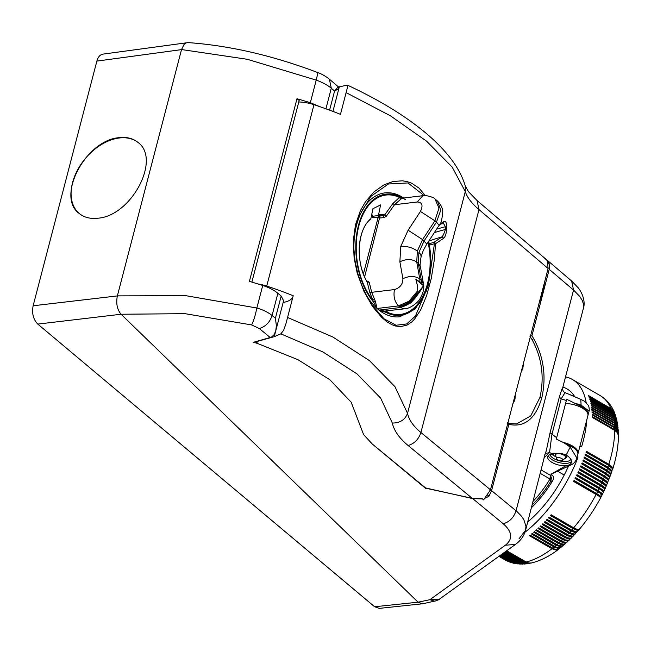 <?xml version="1.0" encoding="UTF-8"?>
<svg xmlns="http://www.w3.org/2000/svg" width="651" height="651" viewBox="0 0 651 651"><rect width="100%" height="100%" fill="white"/><g stroke="black" fill="none" stroke-linecap="round" stroke-linejoin="round"><path stroke-width="0.98" d="M618.442 435.478L617.734 432.5L615.472 430.067L592.15 416.518A94.94 46.245 120.1 0 1 592.15 417.324L614.699 430.384A94.94 46.245 120.1 0 1 608.823 464.261L611.916 466.734L612.681 469.249C616.416 457.384 618.336 446.212 618.45 435.747L617.303 432.581L614.699 430.384M550.738 515.201L572.799 527.977A10.546 3.654 42 0 0 578.234 529.605M600.824 497.429C594.68 509.025 587.536 519.636 579.398 529.263L577.771 529.54L574.849 528.449L551.12 514.754A94.94 46.245 120.1 0 1 550.453 515.535L573.002 528.596A94.94 46.245 120.1 0 1 571.643 530.158L576.509 531.883L579.048 529.678L576.631 530.109L573.002 528.596M505.168 551.869L523.591 562.529A94.94 46.245 120.1 0 1 522.33 562.733L525.284 563.766L528.75 563.53L526.13 563.489L523.591 562.529M586.112 451.696L608.156 464.464A9.765 4.76 120.1 0 1 608.026 464.895A9.765 4.76 120.1 0 1 608.018 464.936M608.156 464.464A10.546 4.231 15.9 0 1 612.095 468.134M573.181 527.53A9.765 4.76 120.1 0 1 573.1 527.627A9.765 4.76 120.1 0 1 572.799 527.977M531.322 563.001L528.01 563.522L525.032 562.838L505.534 551.6M565.54 376.888A94.94 46.245 120.1 0 1 572.432 379.509A94.94 46.245 120.1 0 1 586.16 402.66M586.811 419.805A94.94 46.245 120.1 0 1 581.555 446.903L579.903 446.326M576.924 457.743L577.909 457.572A94.94 46.245 120.1 0 1 524.983 532.201M568.535 466.067A84.093 40.956 120.1 0 1 534.113 516.194A84.093 40.956 120.1 0 1 527.766 521.899M562.879 387.093A84.093 40.956 120.1 0 1 566.997 388.899A84.093 40.956 120.1 0 1 574.727 396.687M614.454 412.612L611.395 408.828L588.447 395.531A94.94 46.245 120.1 0 1 588.683 396.109L611.24 409.162A94.94 46.245 120.1 0 1 611.696 410.358L613.787 412.075L615.252 414.695M617.856 425.819L616.928 423.036L614.861 420.839L591.539 407.282A94.94 46.245 120.1 0 1 591.637 408.014L614.186 421.067A94.94 46.245 120.1 0 1 614.357 422.556L616.961 424.875L618.1 427.862L617.221 424.037L614.186 421.067M617.823 425.518L616.709 421.547L613.877 418.902A94.94 46.245 120.1 0 1 614.096 420.343M618.45 435.185L617.889 431.165L614.682 427.959A94.94 46.245 120.1 0 1 614.707 429.57M618.409 433.005L617.693 430.132L615.431 427.666L592.109 414.117A94.94 46.245 120.1 0 1 592.133 414.907L614.682 427.959M618.409 432.712L617.62 428.504L614.593 425.599A94.94 46.245 120.1 0 1 614.666 427.17M618.304 430.571L617.579 427.829L615.317 425.331L591.995 411.774A94.94 46.245 120.1 0 1 592.044 412.547L614.593 425.599M618.295 430.27L617.457 426.234L614.43 423.305A94.94 46.245 120.1 0 1 614.544 424.834M617.465 423.207L616.326 419.472L613.494 416.803A94.94 46.245 120.1 0 1 613.755 418.202L616.367 420.562L617.506 423.5M613.755 418.202L591.206 405.142A94.94 46.245 120.1 0 1 591.328 405.842L613.877 418.902M617.075 421.23L615.968 418.503L613.747 416.363L590.799 403.067A94.94 46.245 120.1 0 1 590.945 403.75L613.494 416.803M615.146 414.394L613.608 411.212L611.24 409.162M611.696 410.358L589.139 397.297A94.94 46.245 120.1 0 1 589.358 397.899L611.907 410.96A94.94 46.245 120.1 0 1 612.314 412.205L614.69 414.256L615.952 416.827M615.862 416.518L614.528 413.336L611.907 410.96M612.314 412.205L589.765 399.144A94.94 46.245 120.1 0 1 589.952 399.771L612.51 412.832A94.94 46.245 120.1 0 1 612.868 414.126L615.236 416.168L616.562 419.008M616.489 418.699L615.122 415.192L612.51 412.832M612.868 414.126L590.319 401.065A94.94 46.245 120.1 0 1 590.481 401.724L613.039 414.785A94.94 46.245 120.1 0 1 613.348 416.127M617.018 420.928L615.87 417.478L613.039 414.785M614.357 422.556L591.808 409.495A94.94 46.245 120.1 0 1 591.873 410.244L614.43 423.305M558.965 548.98L558.745 549.167C549.729 556.1 540.688 560.69 531.615 562.936L529.068 563.042L526.545 562.228L506.706 550.754M558.745 549.167L555.881 550.005L551.975 548.752A94.94 46.245 120.1 0 1 526.138 562.008M509.692 562.082L508.179 561.406A94.94 46.245 120.1 0 1 504.964 559.86L509.351 561.959M506.307 551.039L525.503 562.155A94.94 46.245 120.1 0 1 524.218 562.415M531.013 563.074L528.026 563.115L525.503 562.155M499.179 556.19L508.179 561.406M511.759 562.773L499.26 556.133M511.409 562.676L509.709 561.927A94.94 46.245 120.1 0 1 508.683 561.585M513.859 563.318L510.628 562.301L499.561 555.913M499.455 555.995L509.709 561.927M513.517 563.245L511.287 562.358A94.94 46.245 120.1 0 1 510.221 562.082M515.999 563.725L512.223 562.7L499.968 555.62M499.822 555.726L511.287 562.358M515.657 563.676L512.915 562.684A94.94 46.245 120.1 0 1 511.816 562.48M518.163 564.002L513.867 562.993L500.473 555.254M500.293 555.384L512.915 562.684M517.822 563.969L514.583 562.912A94.94 46.245 120.1 0 1 513.46 562.773M520.344 564.132L515.559 563.188L501.075 554.823M500.863 554.969L514.583 562.912M520.003 564.132L516.3 563.042A94.94 46.245 120.1 0 1 515.153 562.969M501.539 554.489L516.3 563.042M522.533 564.148L517.708 563.481L501.775 554.31M522.2 564.157L518.066 563.066A94.94 46.245 120.1 0 1 516.886 563.058M524.73 564.035L519.482 563.465L502.572 553.741M502.303 553.936L518.066 563.066M524.397 564.059L519.864 562.985A94.94 46.245 120.1 0 1 518.66 563.05M526.928 563.799L523.876 564.018L521.296 563.359L503.467 553.09M503.158 553.317L519.864 562.985M526.602 563.847L523.819 563.676L521.711 562.814A94.94 46.245 120.1 0 1 520.475 562.944M504.452 552.382L522.33 562.733M504.118 552.626L521.711 562.814M599.547 496.892C601.947 498.031 600.8 497.234 596.096 494.483A94.94 46.245 120.1 0 1 573.669 527.815M530.069 535.203L552.015 547.914A10.546 6.298 54.6 0 0 553.944 548.85M561.072 547.328L557.817 549.444L554.278 548.988L530.134 535.155A94.94 46.245 120.1 0 1 529.418 535.7L551.975 548.752M560.853 547.515L557.997 548.354L554.115 547.084A94.94 46.245 120.1 0 1 552.683 548.207M563.156 545.595L560.185 547.727L556.418 547.288L532.274 533.454A94.94 46.245 120.1 0 1 531.566 534.023L554.115 547.084M532.168 533.535L554.131 546.254A9.765 4.76 -59.9 0 0 554.245 546.173M554.131 546.254A10.546 6.062 53.1 0 0 556.743 547.418M562.944 545.79L560.112 546.62L556.255 545.326A94.94 46.245 120.1 0 1 554.823 546.506M565.231 543.797L562.261 546.002L558.55 545.514L534.414 531.672A94.94 46.245 120.1 0 1 533.706 532.266L556.255 545.326M556.393 544.399A9.765 4.76 120.1 0 1 556.247 544.521A10.546 5.818 51.7 0 0 559.429 545.823M534.268 531.794L556.247 544.521M565.027 544L562.212 544.814L558.387 543.495A94.94 46.245 120.1 0 1 556.963 544.732M567.29 541.933L564.336 544.195L560.682 543.658L536.546 529.808A94.94 46.245 120.1 0 1 535.838 530.435L558.387 543.495M536.359 529.971L558.355 542.706A10.546 5.566 50.4 0 0 562.025 544.106M567.086 542.137L564.311 542.926L560.519 541.583A94.94 46.245 120.1 0 1 559.095 542.869M569.332 539.996L566.639 542.259L563.18 541.876L538.67 527.871A94.94 46.245 120.1 0 1 537.97 528.522L560.519 541.583M538.45 528.075L560.462 540.818A10.546 5.314 49.1 0 0 564.531 542.283M569.137 540.216L566.403 540.957L562.635 539.589A94.94 46.245 120.1 0 1 561.227 540.932M540.533 526.098L562.554 538.849A10.546 5.053 47.8 0 0 566.972 540.354M571.358 538.003L568.689 540.314L565.288 539.866L540.786 525.862A94.94 46.245 120.1 0 1 540.086 526.537L562.635 539.589M571.163 538.222L568.486 538.922L564.742 537.531A94.94 46.245 120.1 0 1 563.335 538.914M573.36 535.944L570.935 538.231L567.379 537.791L542.885 523.77A94.94 46.245 120.1 0 1 542.193 524.47L564.742 537.531M542.608 524.055L564.637 536.806A10.546 4.785 46.6 0 0 569.34 538.344M573.173 536.172L570.545 536.823L566.834 535.399A94.94 46.245 120.1 0 1 565.442 536.831M575.338 533.828L572.945 536.155L569.462 535.643L544.977 521.614A94.94 46.245 120.1 0 1 544.285 522.338L566.834 535.399M544.667 521.939L566.704 534.699A9.765 4.76 -59.9 0 0 567.013 534.381A9.765 4.76 -59.9 0 0 567.021 534.381M566.704 534.699A10.546 4.508 45.4 0 0 571.651 536.261M575.158 534.064L572.595 534.65L568.917 533.193A94.94 46.245 120.1 0 1 567.526 534.674M577.291 531.647L574.931 534.023L571.887 533.576L547.043 519.392A94.94 46.245 120.1 0 1 546.36 520.141L568.917 533.193M546.71 519.758L568.754 532.518A9.765 4.76 -59.9 0 0 569.064 532.192A9.765 4.76 -59.9 0 0 569.096 532.16M568.754 532.518A10.546 4.231 44.2 0 0 573.905 534.105M577.12 531.891L574.621 532.412L570.968 530.931A94.94 46.245 120.1 0 1 569.601 532.453M571.643 530.158L549.094 517.106A94.94 46.245 120.1 0 1 548.419 517.87L570.968 530.931M548.736 517.512L570.789 530.28A10.546 3.947 43.1 0 0 576.094 531.883M571.155 529.873A9.765 4.76 120.1 0 1 571.098 529.938A9.765 4.76 120.1 0 1 570.789 530.28M608.823 464.261L586.274 451.208A94.94 46.245 120.1 0 1 585.965 452.168L608.514 465.229A94.94 46.245 120.1 0 1 607.879 467.174L585.33 454.113A94.94 46.245 120.1 0 1 585.005 455.09L607.554 468.142A94.94 46.245 120.1 0 1 606.87 470.103L584.321 457.043A94.94 46.245 120.1 0 1 583.971 458.011L606.52 471.072A94.94 46.245 120.1 0 1 605.796 473.033L583.247 459.972A94.94 46.245 120.1 0 1 582.881 460.949L605.43 474.009A94.94 46.245 120.1 0 1 604.665 475.971L582.108 462.91A94.94 46.245 120.1 0 1 581.717 463.886L604.274 476.947A94.94 46.245 120.1 0 1 603.469 478.916L580.912 465.856A94.94 46.245 120.1 0 1 580.505 466.832L603.054 479.885A94.94 46.245 120.1 0 1 602.208 481.854L579.659 468.793A94.94 46.245 120.1 0 1 579.227 469.77L601.776 482.83A94.94 46.245 120.1 0 1 600.889 484.783L578.34 471.731A94.94 46.245 120.1 0 1 577.885 472.699L600.442 485.76A94.94 46.245 120.1 0 1 599.514 487.713L576.965 474.652A94.94 46.245 120.1 0 1 576.493 475.621L599.05 488.681A94.94 46.245 120.1 0 1 598.082 490.626L575.533 477.565A94.94 46.245 120.1 0 1 575.045 478.534L597.602 491.595A94.94 46.245 120.1 0 1 596.601 493.523L574.052 480.471A94.94 46.245 120.1 0 1 573.547 481.423L596.096 494.483M611.655 472.3L612.404 468.679L608.514 465.229M577.909 457.572L577.12 457.002M595.632 494.215A9.765 4.76 -59.9 0 0 595.852 493.816A9.765 4.76 -59.9 0 0 596.072 493.385A10.546 1.221 26.4 0 1 600.67 496.868L600.271 495.932L596.601 493.523M573.979 480.601L596.072 493.385M602.037 494.435L602.492 494.109L602.061 493.401L598.082 490.626M602.468 494.231L603.567 491.814L599.05 488.681M603.51 491.725L603.851 491.236L603.306 490.406L599.514 487.713M603.819 491.489L604.852 488.934L600.442 485.76M604.877 488.974L604.486 487.363L600.889 484.783M605.121 488.722L606.13 486.126L601.776 482.83M606.162 486.216L605.78 484.482L602.208 481.854M606.374 485.955L607.293 483.18L603.054 479.885M607.383 483.441L608.392 480.202L604.274 476.947M607.57 483.172L606.626 481.187L603.469 478.916M608.547 480.658L609.507 477.362L605.43 474.009M608.709 480.389L608.01 478.501L604.665 475.971M609.637 477.875L610.565 474.53L606.52 471.072M609.784 477.598L608.929 475.385L605.796 473.033M610.679 475.084L611.558 471.698L607.554 468.142M610.809 474.815L609.987 472.488L606.87 470.103M611.777 472.024L610.98 469.607L607.879 467.174M600.865 494.329C603.379 495.265 602.289 494.353 597.602 491.595M597.138 491.326A9.765 4.76 -59.9 0 0 597.325 490.96A9.765 4.76 -59.9 0 0 597.537 490.52A10.546 1.53 25.4 0 1 602.061 494.166L601.963 494.369M575.451 477.736L597.537 490.52M576.867 474.856L598.953 487.64A9.765 4.76 120.1 0 1 598.749 488.079A9.765 4.76 120.1 0 1 598.578 488.413M598.953 487.64A10.546 1.847 24.4 0 1 603.396 491.448L603.306 491.651M578.226 471.967L600.312 484.751A9.765 4.76 120.1 0 1 600.116 485.19A9.765 4.76 120.1 0 1 599.97 485.491M600.312 484.751A10.546 2.156 23.4 0 1 604.689 488.714L604.592 488.917M579.536 469.062L601.614 481.846A9.765 4.76 120.1 0 1 601.426 482.285A9.765 4.76 120.1 0 1 601.304 482.554M601.614 481.846A10.546 2.458 22.4 0 1 605.959 485.858M580.782 466.165L602.859 478.941A10.546 2.767 21.4 0 1 607.163 482.961M602.859 478.941A9.765 4.76 120.1 0 1 602.68 479.38A9.765 4.76 120.1 0 1 602.582 479.616M581.978 463.26L604.047 476.036A9.765 4.76 120.1 0 1 603.876 476.475A9.765 4.76 120.1 0 1 603.794 476.67M604.047 476.036A10.546 3.068 20.3 0 1 608.294 480.047M604.95 473.725A9.765 4.76 -59.9 0 0 605.007 473.57A9.765 4.76 -59.9 0 0 605.17 473.131A10.546 3.361 19.3 0 1 609.352 477.102M583.101 460.355L605.17 473.131M606.032 470.787A9.765 4.76 -59.9 0 0 606.081 470.665A9.765 4.76 -59.9 0 0 606.227 470.234A10.546 3.654 18.2 0 1 610.345 474.131M584.175 457.458L606.227 470.234M585.176 454.569L607.228 467.337A9.765 4.76 120.1 0 1 607.09 467.776A9.765 4.76 120.1 0 1 607.058 467.857M607.228 467.337A10.546 3.947 17.1 0 1 611.256 471.145M565.548 403.563A16.275 7.023 14.6 0 1 581.449 407.607A16.275 7.023 14.6 0 1 587.902 415.607L578.031 453.495A16.275 7.023 14.6 0 1 577.868 453.959M563.123 442.371A16.275 7.023 14.6 0 1 578.031 453.495M557.72 459.915A3.255 1.408 14.6 0 1 556.597 458.809A3.255 1.408 14.6 0 1 556.703 458.149A3.255 1.408 14.6 0 1 561.723 458.516A3.255 1.408 14.6 0 1 562.651 460.379A3.255 1.408 14.6 0 1 557.72 459.915M436.642 229.128A43.405 7.226 165.7 0 1 445.447 226.711L446.667 226.605C446.537 222.642 445.658 220.941 444.023 221.511L443.095 222.732L445.447 226.711L445.39 229.494C444.218 233.204 443.119 235.662 442.102 236.858L443.705 238.258L435.486 243.734L434.958 242.701L433.908 242.384L434.429 243.743L429.627 245.069M428.863 241.098A37.978 6.323 165.7 0 1 442.102 236.858L433.908 242.384L435.063 243.751M426.828 244.06L439.156 225.295L436.455 222.137L440.784 210.143L437.488 201.045L434.99 198.954L438.961 208.117L434.901 220.835L420.432 211.453L408.104 230.226L422.572 239.601L434.901 220.835L436.455 222.137L424.118 240.903L418.918 252.376L420.701 254.419L421.099 256.616L423.329 250.391L426.828 244.06L422.572 239.601L417.364 251.083C412.563 247.6 407.03 246.037 400.764 246.395C407.03 246.037 412.563 247.6 417.364 251.083L416.738 262.011L418.284 263.305L420.416 266.78L423.451 283.706L421.319 280.231L418.284 263.305L418.918 252.376L420.701 254.411L421.091 256.632M292.974 296.661A28.27 12.198 14.6 0 1 283.169 302.43M258.17 283.982A24.412 10.538 -165.4 0 1 266.723 286.074A203.446 87.787 14.6 0 1 293.219 295.741L286.017 323.457L283.657 330.26L280.85 333.849L274.25 336.665L275.666 331.229M548.126 268.505L490.48 489.804L420.912 432.508L478.981 209.589L548.126 268.505L547.336 260.75L544.618 258.097L477.077 200.549L478.981 209.589C471.544 203.202 466.987 197.188 465.294 191.565L452.152 167.047L426.608 141.194L390.421 115.805L346.12 92.629L347.642 86.64L347.398 85.11L339.334 86.811L338.894 88.487M415.891 279.369L423.532 285.765L417.136 293.747A18.985 12.662 130 0 1 400.373 306.076L400.064 307.248L399.445 306.735L400.406 307.524L410.976 302.821L419.098 292.844L417.136 293.747M403.653 198.01L400.935 197.18L399.413 197.432L400.715 199.19L402.074 198.465L400.674 197.294A60.787 36.92 83.1 0 0 358.587 225.628A60.787 36.92 83.1 0 0 373.479 301.706L375.318 301.193L371.705 292.315L394.473 289.573C393.245 296.221 394.579 301.665 398.477 305.913L398.827 306.214C406.224 304.92 412.295 300.371 417.022 292.568L417.486 285.838L415.851 279.263L421.579 283.071L423.532 285.765M548.459 263.85L549.452 264.111L549.224 269.335L539.972 304.855L544.944 280.719M372.16 305.164L384.057 318.835L396.044 325.256L406.631 323.962L415.428 316.069L428.374 285.512L434.429 243.743L435.486 243.734L434.404 259.285L431.255 278.506L426.641 295.554L420.684 309.9L414.646 319.031L411.782 321.936L407.127 325.052L400.56 326.647L395.45 325.988L391.878 324.678L387.288 322.033L381.73 317.452L372.527 306.466L363.86 291.184L357.196 273.029L354.12 258.065L353.298 240.74L355.47 224.782L360.394 210.655L365.463 201.777L373.934 191.947L383.96 184.868L393.098 181.491L402.448 180.807L407.192 181.621L411.757 183.265L419.057 188.131L425.315 195.585M338.414 86.892L339.334 86.811M346.12 92.629L340.465 114.348A203.446 87.787 14.6 0 0 313.977 104.681A24.412 10.538 -165.4 0 0 298.776 101.971M281.175 296.067L283.608 300.746L275.764 330.854L276.382 325.606L275.397 318.241L281.175 296.067L277.871 293.3C274.022 290.134 268.977 287.514 262.727 285.447L249.414 281.33L296.986 98.708L299.167 100.482L251.872 282.054M257.381 343.411L253.621 342.247L271.41 337.153L274.087 334.712L275.764 330.854M549.452 264.111L547.442 260.913M358.571 216.978C352.199 235.255 352.199 254.964 358.563 276.114C361.883 286.888 366.415 296.579 372.169 305.181L366.92 296.417L361.679 285.032L357.643 272.964L354.998 260.685L353.818 248.413L353.989 238.779L355.536 227.573L358.571 216.978L370.761 196.464L388.378 184.005L407.949 182.939L424.167 195.601M434.429 243.743L435.486 243.734M477.077 200.549L468.394 191.581L465.229 185.82L465.294 191.565L407.526 413.344C408.966 419.928 413.426 426.315 420.912 432.508C418.658 439.287 414.402 443.624 408.128 445.528C399.315 438.213 394.042 430.718 392.325 423.044L380.656 398.135L356.984 373.877L322.929 351.947L280.85 333.849M257.34 341.214L256.413 342.1L258.154 343.728L297.987 359.702L329.886 379.761L351.166 402.196L363.616 434.64L372.242 443.99L425.949 488.234L472.211 498.308L482.106 498.642L483.612 499.887L490.48 489.804M392.325 423.044C399.999 423.06 405.06 419.83 407.526 413.344L394.954 386.653L369.451 360.605L332.807 336.998L287.555 317.468M529.849 336.168L531.908 335.81L539.972 304.855M444.023 221.511L439.832 224.196M443.185 222.626L439.043 225.474M485.67 498.064L489.023 496.103L487.444 495.029M446.667 226.605L446.586 229.388L445.39 229.494A43.405 7.226 165.7 0 0 434.355 232.602M489.023 496.103L491.586 490.618L508.895 424.143L507.3 422.735M519.026 538.808L525.601 530.207L525.943 526.187L523.803 519.604L521.549 516.276L517.22 511.767L491.586 490.618L489.764 490.081M274.25 336.665L257.283 341.409M443.705 238.258C445.284 236.809 446.244 233.855 446.586 229.388M423.598 285.756L419.098 292.844M371.827 214.016L372.738 217.597L373.479 216.156L377.783 215.636L378.54 214.871L380.583 204.935L372.917 208.719L370.883 218.655A41.371 25.129 83.1 0 0 367.213 282.095L367.066 281.85M378.947 218.028L379.028 217.068L379.842 216.856L379.142 216.132L378.085 217.605L378.947 218.028L384.228 217.605L383.447 215.619A40.688 24.714 83.1 0 0 378.849 215.473L377.783 215.636M373.389 208.466L372.689 209.834M370.118 219.42L370.883 218.655M405.451 199.588L400.935 197.18A61.031 37.074 83.1 0 0 358.449 225.515A61.031 37.074 83.1 0 0 373.593 302.129L375.415 301.576L377.092 308.484L373.593 302.129L369.744 292.25L371.705 292.315L369.198 282.2L367.677 281.151L366.773 281.256M400.715 199.19L394.522 204.723L392.854 203.527L384.717 214.903L386.417 216.108L394.522 204.723L417.283 201.989L422.8 195.707L403.36 198.05M394.473 289.573C400.015 287.888 402.823 284.267 402.912 278.718C409.316 275.699 414.939 275.764 419.773 278.929L416.738 262.011C411.904 258.846 406.281 258.772 399.877 261.8L400.764 246.395L408.104 230.226M419.952 281.696L419.773 278.929L421.319 280.231L421.579 283.071M365.943 294.521A62.39 37.896 83.1 0 0 368.271 298.223A62.39 37.896 83.1 0 0 377.092 308.484L398.477 305.913L409.023 301.185L417.258 291.298M437.488 201.045L437.488 201.037C440.849 204.536 442.607 208.084 442.753 211.689C442.053 219.835 440.849 224.375 439.156 225.295M403.864 198.148C397.647 193.925 391.284 192.175 384.79 192.899A62.39 37.896 83.1 0 0 358.677 218.37A62.39 37.896 83.1 0 0 356.602 224.994A62.39 37.896 83.1 0 0 353.949 250.944M374.634 299.305L372.673 300.095A60.112 36.505 83.1 0 1 358.831 225.97A60.112 36.505 83.1 0 1 399.413 197.432L392.854 203.527M375.619 215.896A40.688 24.714 83.1 0 1 379.142 216.132L383.447 215.619L384.717 214.903A41.371 25.129 83.1 0 0 378.54 214.871M369.744 292.25L367.213 282.095L366.326 281.354M379.028 217.068L378.394 216.62M367.213 282.095L369.198 282.2M377.092 308.484A62.39 37.896 83.1 0 0 379.02 310.096L385.677 312.252L386.45 310.812L385.001 311.17L379.02 310.096A62.39 37.896 83.1 0 0 399.681 316.785L415.086 309.111L426.128 291.567L430.978 267.423L428.838 241M386.596 310.983L386.914 312.032L387.312 310.893M386.678 310.706L385.937 312.138L386.914 312.032A60.112 36.505 -96.9 0 0 428.073 242.172M418.267 293.609C413.531 301.413 407.469 305.962 400.064 307.248M277.871 293.3L272.085 315.507C268.228 312.366 263.15 309.868 256.852 308.013C255.371 315.247 253.63 320.886 251.644 324.93L185.055 313.676L121.062 314.246L418.088 602.191L422.605 603.811L435.991 600.792M262.727 285.447L256.852 308.013L185.73 295.66L117.375 295.88C115.902 303.439 117.131 309.567 121.062 314.246L37.791 324.092L374.618 606.748L379.248 608.384L423.004 603.721M543.601 257.235L547.475 260.791M425.624 487.957L472.683 498.593L503.272 523.786C509.538 521.882 513.794 517.537 516.056 510.766L573.547 290.053L549.224 269.335M482.562 498.935L472.683 498.593M422.214 603.884L418.088 602.191L429.912 599.693L434.803 601.231L438.807 599.693L429.912 599.693L505.396 545.196C513.069 538.995 512.353 531.859 503.272 523.786M564.214 475.059L557.549 471.194M531.468 507.682A71.887 35.016 120.1 0 0 552.658 480.715C553.96 478.33 553.716 476.386 551.942 474.88L550.917 474.286L565.931 465.709L569.023 464.944L570.976 463.496L571.611 461.681L571.065 459.59L569.405 457.409L566.28 455.008C561.797 453.267 557.329 452.917 552.87 453.942L549.534 452.591L545.595 453.43M564.832 393.863L565.044 392.569L580.782 399.364L581.107 405.109L574.434 403.05L566.63 399.234L566.354 400.487L561.195 398.851L551.918 434.469L549.534 452.591L543.992 457.865M580.782 399.364L584.338 401.171L588.081 405.044C589.025 405.451 589.627 411.342 589.074 411.098L581.107 405.109L580.822 406.208L574.434 403.05M583.418 308.248L583.621 304.758L582.376 300.656L579.659 296.303L573.547 290.053L571.643 281.02L578.259 287.848C584.305 295.725 584.94 304.131 583.418 308.248L562.692 387.801C562.497 390.274 563.278 391.861 565.044 392.569L561.195 398.851L559.347 397.061L550.071 432.679L546.327 450.647L544.757 454.911M561.911 389.078L559.347 397.061M570.081 394.709L574.597 396.467M545.131 454.032L525.601 530.207C524.079 535.871 520.686 540.623 515.421 544.464L505.396 545.196M550.071 432.679L556.654 437.724L556.271 439.018L564.059 442.826L570.17 447.099L566.28 455.008M550.925 474.278L571.09 464.871L568.828 465.026M571.09 464.871C573.865 463.658 575.793 461.372 576.859 458.003L570.17 447.099L570.455 445.992L564.059 442.826M580.822 406.208A16.275 7.023 14.6 0 1 588.146 414.654A16.275 7.023 14.6 0 1 587.983 415.118M570.455 445.992A16.275 7.023 14.6 0 1 577.787 454.439L576.859 458.003M561.39 453.527L565.752 456.05A1.359 0.586 14.6 0 1 566.224 456.506A7.055 3.043 14.6 0 1 566.297 457.441A7.055 3.043 14.6 0 1 564.319 458.89M555.93 456.872L553.179 455.277A1.359 0.586 14.6 0 1 552.715 454.821A7.055 3.043 14.6 0 1 552.626 453.967M565.931 465.709A12.206 5.265 14.6 0 1 553.26 463.081A12.206 5.265 14.6 0 1 547.751 456.733A12.206 5.265 14.6 0 1 552.593 453.975A12.206 5.265 14.6 0 1 552.87 453.942M551.942 474.88L550.51 475.376L550.201 476.849L549.997 478.998L550.689 481.406L551.43 478.021L550.51 475.376L541.274 470.03M550.445 480.243L550.811 478.273L551.43 478.021M550.811 478.273L550.201 476.849M372.177 443.933L425.526 488.323M566.354 400.487L556.654 437.724M533.698 338.642L532.062 339.643L530.313 336.892A51.543 31.305 83.1 0 1 532.062 339.643C541.884 357.692 544.513 376.937 539.956 397.379L541.795 397.899C546.474 376.921 543.772 357.171 533.698 338.642A52.894 32.127 83.1 0 0 531.908 335.81M515.421 544.464L438.546 599.774M181.539 49.549L184.078 44.406L186.04 42.942L187.968 42.592C229.502 45.529 272.826 55.538 317.948 72.635L316.215 80.114L247.307 59.29L181.539 49.549L117.375 295.88M325.923 108.807L331.286 88.227C327.445 85.029 322.424 82.327 316.215 80.114L310.34 102.687L296.986 98.708M319.853 106.666L310.34 102.687M317.948 72.635C321.814 74.002 325.63 76.183 329.382 79.186L331.286 88.227L334.581 91.034L338.862 88.617L338.284 86.762L334.581 91.034L329.601 110.149M186.341 42.828L102.915 54.131C100.051 54.668 98.032 56.987 96.861 61.104L33.136 305.767C31.736 313.326 33.282 319.438 37.791 324.092M119.068 137.67C85.712 140.128 55.88 196.651 79.105 213.39C84.117 217.483 90.448 219.086 98.098 218.191C131.453 215.733 161.285 159.21 138.061 142.471C133.048 138.378 126.717 136.775 119.068 137.67M138.305 142.675A46.115 30.76 -50 0 0 119.426 137.971A46.115 30.76 -50 0 0 77.526 170.066A46.115 30.76 -50 0 0 79.219 213.487M572.432 379.509L600.108 395.539A94.94 46.245 120.1 0 1 611.004 408.584M556.597 458.809L555.409 454.252A5.428 2.344 14.6 0 1 555.84 453.625M555.474 455.545A5.241 2.262 14.6 0 1 555.995 454.178A5.241 2.262 14.6 0 1 563.725 455.082A5.241 2.262 14.6 0 1 565.223 458.084L562.651 460.379M565.76 456.058A5.428 2.344 14.6 0 1 565.906 456.986L566.085 456.31M433.908 242.384L429.375 243.645M420.416 266.78L420.416 266.78C419.822 267.04 420.05 263.647 421.099 256.616M359.564 216.091A55.05 33.437 83.2 0 0 357.375 220.486L359.531 216.181M368.14 298.638A55.05 33.437 83.2 0 0 370.102 300.811M266.723 286.074L313.977 104.681M472.211 498.308L408.128 445.528M363.396 273.998L378.085 217.605A39.337 23.892 83.1 0 0 372.738 217.597M434.99 198.954C435.177 197.57 423.581 194.437 422.808 195.707L422.8 195.707M420.432 211.453C423.288 205.464 422.239 202.306 417.283 201.989M402.912 278.718L399.877 261.8M384.228 217.605L386.417 216.108M364.609 276.944L379.842 216.856M379.02 310.096L400.406 307.524L404.45 308.834L386.222 310.877M378.849 215.473A40.688 24.714 83.1 0 0 377.889 215.611M367.107 281.842L367.677 281.151M428.504 241.513A60.787 36.92 -96.9 0 1 421.555 299.606A60.787 36.92 -96.9 0 1 385.937 312.138L385.677 312.252A61.031 37.074 83.1 0 0 421.62 299.875A61.031 37.074 83.1 0 0 428.618 241.334M270.295 337.584L259.301 328.527L251.644 324.93M275.397 318.241L272.085 315.507C269.831 322.286 265.567 326.623 259.301 328.527M552.658 480.715L550.689 481.406A69.169 33.689 120.1 0 1 532.184 504.932M522.248 367.839L522.509 367.327A5.428 3.296 -96.9 0 0 523.176 364.275M513.663 400.788A5.428 3.296 83.1 0 0 514.493 397.989L514.534 397.452M553.179 455.277L553.545 453.869M552.715 454.821L552.951 453.934M570.894 459.28A10.847 4.679 14.6 0 1 566.687 461.453A10.847 4.679 14.6 0 1 549.997 454.601M571.594 461.347A12.206 5.265 14.6 0 1 567.159 463.284A12.206 5.265 14.6 0 1 548.386 455.635M540.387 473.44L549.997 478.998A67.818 33.03 120.1 0 1 533.128 501.294M521.174 371.965L522.786 368.816A2.71 1.603 -152.9 0 0 522.509 367.327M514.493 397.989A2.71 0.659 4.2 0 1 515.063 398.445L515.364 394.254M508.895 424.143A52.894 32.127 83.1 0 0 511.255 424.786L510.197 423.573M510.709 423.679L516.617 423.891L510.474 423.589L507.699 422.792M511.255 424.786C525.65 426.747 535.83 417.787 541.795 397.899M516.617 423.891L530.752 415.899L539.956 397.379M181.523 49.622L96.861 61.104M117.367 295.92L33.136 305.767M418.088 602.191L374.618 606.748M600.108 395.539C606.586 399.429 611.322 405.02 614.332 412.311M601.068 496.965L602.232 494.703M555.409 454.252L555.563 453.657M498.926 556.369L504.964 559.86M565.906 456.986L565.223 458.084M368.132 298.622L370.037 300.721M256.592 341.417L256.413 342.1M465.229 185.82C454.634 149.64 408.356 113.437 347.357 85.094M423.451 283.722C424.46 288.165 423.207 293.316 419.7 299.183C419.277 300.892 410.903 308.786 404.45 308.834M355.926 225.807L358.677 218.37M370.549 219.232C357.358 229.103 355.234 262.776 367.083 281.802M588.146 414.654L589.074 411.098M523.599 362.648L522.786 368.816M512.931 403.604L514.746 400.349L515.063 398.445M571.643 281.02L545.09 258.398M439.938 598.953L438.807 599.693M332.93 111.402L338.862 88.617M329.39 79.186L338.284 86.762M366.489 295.595L368.271 298.223"/></g></svg>
